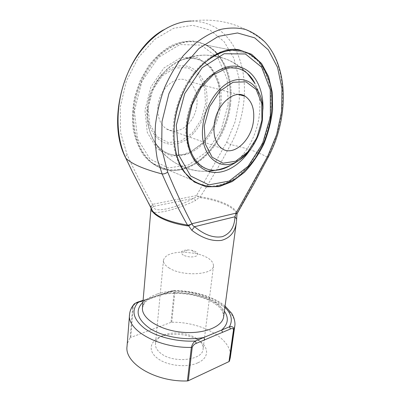 <?xml version="1.0" encoding="UTF-8"?>
<svg xmlns="http://www.w3.org/2000/svg" width="401" height="401" viewBox="0 0 401 401"><rect width="100%" height="100%" fill="white"/><g stroke="black" fill="none" stroke-linecap="round" stroke-linejoin="round"><path stroke-width="0.3" stroke-dasharray="2 1.5" d="M157.879 106.846C157.352 117.062 160.174 124.395 166.345 128.846C175.397 134.851 188.385 128.19 194.049 115.363C199.863 102.636 197.157 86.39 187.768 81.137C176.52 73.844 158.936 88.456 157.879 106.846M228.194 104.661L221.101 130.069L207.232 151.317L188.686 164.871L168.39 167.959L150.014 159.082L137.573 138.896L134.425 110.937L141.919 81.388L158.475 57.408L179.944 44.586L201.212 45.128L217.883 57.799L227.222 79.102L228.194 104.661M133.227 111.142C131.498 133.834 139.583 154.009 152.53 163.312C166.841 173.693 185.703 171.372 200.821 159.372C215.944 147.252 226.921 126.315 229.648 104.671C232.961 79.418 223.888 54.02 205.663 44.987C191.092 38.205 175.849 41.278 159.934 54.2C145.247 67.198 134.781 89.473 133.227 111.142M227.888 50.245C202.911 53.127 176.184 88.706 173.427 124.947C171.969 143.999 175.247 159.382 183.262 171.097L188.956 177.653M198.946 184.044L209.312 186.3C216.545 186.094 223.743 184.209 230.896 180.64C237.878 176.204 244.349 170.48 250.309 163.468C255.868 155.864 260.57 147.483 264.409 138.325C271.266 119.618 272.946 99.012 268.555 81.679C265.853 73.353 262.003 66.19 257.011 60.195L248.169 53.443L240.119 50.511M230.51 104.917C226.45 143.608 193.362 177.924 164.285 169.082C160.41 167.969 156.771 166.159 153.352 163.658C140.405 154.35 132.335 134.155 134.074 111.433C135.643 89.739 146.119 67.423 160.821 54.406C176.746 41.458 191.994 38.381 206.565 45.168C210.259 47.042 213.598 49.529 216.575 52.626C228.274 66.005 232.921 83.438 230.51 104.917M229.638 104.561C232.049 82.972 227.362 65.443 215.578 51.975C209.668 46.581 202.896 42.992 195.267 41.203C187.297 40.601 179.167 42.12 170.871 45.764C162.721 50.631 155.292 57.328 148.576 65.849L140.27 80.395L134.746 96.641C132.556 107.949 132.064 118.907 133.262 129.518C135.403 139.573 138.952 148.27 143.894 155.598C149.483 161.934 155.854 166.415 163.006 169.047C192.305 177.934 225.573 143.453 229.638 104.561M151.137 208.234L151.127 207.086L152.631 204.535C144.094 189.693 135.593 173.107 127.127 154.766L120.606 132.696L120.22 107.217L126.32 81.147L138.325 57.594L154.771 39.333L173.623 28.296L192.686 25.293L209.994 30.07L224.039 41.549L233.858 58.18L238.981 78.235L239.327 99.989L235.091 121.829L226.685 142.255L196.485 195.573L199.207 197.342L200.199 197.648L200.315 196.816C211.126 179.698 221.257 162.29 230.7 144.596C246.254 147.994 258.485 152.195 267.387 157.192L237.116 213.147C234.565 206.204 218.49 199.402 200.315 196.816L196.595 195.843M146.706 199.593L150.936 206.831L151.117 208.169M151.332 208.585L153.618 206.39L193.813 198.234C174.681 208.715 153.017 213.527 153.618 206.39C153.087 206.299 152.841 205.593 152.886 204.279L196.485 195.573C196.094 196.876 195.202 197.763 193.813 198.234L195.623 200.5L199.207 197.342L199.538 196.66M200.199 197.648C218.274 200.219 234.254 207.001 236.785 213.928L236.47 221.552M152.691 204.635L150.987 206.48L151.007 209.728C150.616 215.999 174.641 210.62 195.623 200.5M127.032 346.409C127.292 343.356 128.35 340.494 130.2 337.822L130.726 337.457L133.232 306.324C134.094 304.484 135.403 303.367 137.157 302.966L137.754 302.078M137.157 302.966L170.896 291.798C172.51 291.091 173.568 291.392 174.064 292.695L170.986 322.354L171.743 322.234C201.798 321.712 233.227 339.081 230.264 357.802M170.986 322.354L130.726 337.457M197.899 362.785C209.643 357.687 209.127 346.74 198.35 340.309C188.831 334.203 172.62 332.414 161.999 336.294C150.099 340.213 147.192 350.755 157.488 358.293C166.971 365.822 186.966 368.048 197.899 362.785M237.217 213.412L236.986 214.144M237.191 213.377L236.785 213.928M151.007 209.728L151.287 208.69M150.987 206.48L151.187 208.304M171.743 322.234L174.831 292.59C174.871 291.332 174.515 290.665 173.763 290.59L155.267 296.184L143.077 300.63M133.824 304.439L132.701 306.665L130.2 337.822M145.503 300.204L145.914 299.387L146.606 299.462L142.941 302.174M163.127 294.369L163.553 293.562L164.245 293.632C186.465 290.103 215.548 298.214 224.39 311.166M170.896 291.798L171.322 291.001L172.019 291.061C192.079 290.349 214.385 296.946 224.916 307.271M151.097 207.663L151.122 207.101L151.072 207.688M183.292 255.161C179.603 252.189 181.122 250.435 187.858 249.898L191.959 250.349C197.492 251.923 199.066 253.773 196.685 255.903C192.615 257.482 188.149 257.236 183.292 255.161M169.488 268.229C165.272 265.673 163.262 263.026 163.463 260.294C164.931 255.036 171.658 252.294 183.648 252.074L195.593 253.392C207.247 256.224 213.217 260.364 213.502 265.818C213.708 274.885 182.976 276.84 169.488 268.229M160.986 353.456C157.037 350.434 155.197 347.221 155.458 343.822C156.034 339.807 159.112 336.78 164.696 334.73C173.828 331.401 187.874 332.95 196.059 338.193C201.056 341.411 203.402 345.04 203.091 349.081C202.941 360.304 173.593 363.677 160.986 353.456M148.099 107.468L152.58 90.035L162.32 75.814L175.082 67.919L188.024 67.809L198.5 75.107L204.635 87.989L205.518 103.829L201.182 119.734L192.44 132.942L180.771 141.112L168.194 142.561L157.087 136.671L149.799 124.195L148.099 107.468M206.726 103.874C209.091 83.919 198.315 65.599 182.184 65.674C166.089 65.413 148.992 85.588 147.423 107.643C145.623 129.703 159.132 146.215 174.676 144.054C190.214 142.21 204.565 123.839 206.726 103.874M262.374 120.115C260.785 130.691 257.041 140.15 251.146 148.495M219.964 105.207L219.046 84.556L211.342 67.558L197.848 57.709L180.891 57.599L163.949 67.959L150.936 86.932L144.961 110.23L147.272 132.425L156.966 148.706L171.553 156.119L187.889 153.904L202.956 143.077L214.249 125.859L219.964 105.207M262.921 109.197C262.249 124.099 257.918 137.738 249.933 150.114M147.964 110.721C149.478 87.754 164.976 64.952 182.019 59.844C206.004 51.544 224.851 77.328 220.685 105.784C218.189 126.791 205.132 146.736 189.127 153.327C173.182 159.999 155.819 151.483 149.894 131.393C148.044 125.037 147.398 118.15 147.964 110.721M246.119 72.38C235.392 64.761 223.317 65.995 209.893 76.08C197.523 86.3 188.104 105.142 186.264 123.503C183.182 151.277 198.059 171.999 215.984 170.194C188.259 176.004 158.335 158.435 149.894 131.393C154.591 145.383 162.515 153.242 173.658 154.976L182.986 154.515L191.272 151.403L201.472 143.789C207.618 136.962 212.525 128.937 216.199 119.719L219.482 105.358C223.282 76.566 205.337 52.035 182.019 59.844C203.828 50.165 231.111 55.804 247.292 73.338M230.695 165.257C254.384 151.593 267.733 108.054 254.931 83.463M235.482 49.559C225.803 31.057 211.106 21.554 191.397 21.047C219.006 17.459 243.567 24.501 265.071 42.185C288.585 67.969 287.522 120.044 267.387 157.192L268.234 157.162M226.685 142.255L230.7 144.596C246.435 115.538 249.402 76.832 235.728 50.035M157.342 294.003C148.3 297.046 143.342 301.607 142.47 307.687L144.35 303.251C145.799 300.95 149.779 298.55 156.29 296.048C172.42 290.73 198.254 293.602 212.786 302.329C216.585 304.895 218.901 306.68 219.743 307.677L222.56 311.467L223.648 316.65L223.738 315.071C224.024 298.018 181.422 285.312 157.342 294.003M129.538 314.62C129.779 311.783 130.831 309.131 132.701 306.665L133.232 306.324M174.064 292.695L174.831 292.59C205.372 292.404 237.522 308.825 234.76 326.234M127.127 154.766C125.909 155.814 125.403 156.806 125.618 157.743M238.44 94.501L187.768 81.137M221.773 148.47L166.345 128.846M262.785 107.112C261.131 94.892 256.003 83.453 247.983 74.085C242.164 68.265 235.557 63.538 228.174 59.904C220.48 56.987 212.525 55.383 204.299 55.097C196.084 55.589 188.169 57.393 180.55 60.506C173.257 64.32 166.776 69.213 161.107 75.177C153.322 84.741 148.485 96.31 147.137 108.566C143.613 142.144 174.059 173.603 207.733 171.177M249.191 53.649L205.663 44.987M191.051 179.583L152.53 163.312M248.169 53.443L206.565 45.168M191.452 179.748L153.352 163.658M151.067 207.718L151.042 208.024M163.297 29.985C172.6 24.371 181.964 21.393 191.397 21.047M225.081 306.048C213.382 296.254 192.911 290.419 173.763 290.59L171.322 291.001L143.102 300.314M187.858 249.898L183.648 252.074M191.959 250.349L195.593 253.392M163.463 260.294L155.458 343.822M213.502 265.818L203.091 349.081M164.696 334.73L161.999 336.294M196.059 338.193L198.35 340.309M183.262 171.097L184.234 172.014M216.575 52.626L215.578 51.975M164.285 169.082L163.006 169.047"/><path stroke-width="0.6" d="M214.154 124.937C215.964 104.957 234.269 88.646 245.206 96.285C251.998 101.117 254.75 109.403 253.452 121.137C251.272 140.746 233.151 157.017 221.773 148.47C215.753 143.864 213.217 136.019 214.154 124.937M176.285 125.262L178.671 154.926L190.625 176.009L208.811 184.886L229.192 181.072L248.084 166.3L262.54 143.578L270.399 116.621L270.269 89.639L261.673 67.218L245.437 53.995L224.139 53.719L202.134 67.729L184.716 93.608L176.285 125.262M174.4 125.277C176.58 102.185 187.808 78.2 203.006 64.12C219.442 50.105 234.836 46.616 249.191 53.649L258.47 60.882C263.642 67.358 267.522 75.097 270.114 84.095C274.164 102.801 271.417 124.791 263.116 144.039L255.763 157.528C249.973 165.708 243.507 172.575 236.364 178.139C228.966 182.796 221.417 185.638 213.718 186.671C206.094 186.55 198.986 184.38 192.39 180.144C179.638 170.666 172.019 149.473 174.4 125.277M188.956 177.653L191.452 179.748L198.946 184.044M240.119 50.511L237.608 50.08L227.888 50.245M174.35 125.438C177.387 83.248 212.239 44.466 239.101 49.829L251.557 54.27L261.577 63.528L268.585 76.606L272.279 92.37L272.595 109.653C271.196 121.558 268.234 133.112 263.713 144.315C258.404 155.007 251.983 164.345 244.455 172.32L232.229 181.553L219.197 186.585L206.209 186.831L194.214 181.969L184.234 172.014C176.159 160.205 172.861 144.681 174.35 125.438M236.47 221.552L236.986 214.144L236.014 213.137L267.683 156.27L276.67 134.576L281.582 111.473L281.968 88.506L277.547 67.373L268.334 49.869L254.695 37.849L237.527 32.967L218.279 36.406L198.931 48.456L181.763 68.24L168.921 93.639L162.004 121.603L161.678 148.751L167.668 172.049C175.708 191.282 183.798 208.58 191.929 223.933L192.199 223.663C192.32 225.146 193.107 226.159 194.565 226.7C204.39 234.926 213.663 238.244 222.39 236.65C230.304 233.613 234.5 226.986 234.966 216.776L236.675 219.096M236.395 222.164L236.389 222.189C235.192 231.883 230.224 237.943 221.502 240.374C212.069 241.522 202.179 238.169 191.828 230.304L188.625 225.843L187.457 225.853L187.508 225.086C178.811 209.939 170.35 192.896 162.124 173.954C143.769 169.177 131.688 163.939 125.884 158.24L132.39 171.768L146.706 199.593M188.269 380.765L187.397 380.95C155.052 382.118 124.305 363.035 127.032 346.409L129.538 314.62C129.839 311.191 131.077 308.038 133.247 305.161C134.606 303.477 136.27 302.494 138.25 302.224C130.962 310.429 133.062 319.151 144.545 328.399C156.144 336.79 176.881 342.058 195.317 341.025L196.32 343.351C194.555 343.903 193.197 345.196 192.239 347.241L188.269 380.765L228.991 361.587L233.507 329.747C233.086 328.389 232.054 328.143 230.42 329.005L196.32 343.351M187.397 380.95L191.352 347.406C192.154 344.414 193.472 342.284 195.317 341.025L229.432 326.81C232.104 326.163 233.603 327.015 233.933 329.366L234.76 326.234L230.264 357.802L229.412 361.176L228.991 361.587M191.828 230.304L194.565 226.7L234.966 216.776L236.014 213.137L192.199 223.663L188.625 225.843L188.41 225.136L191.994 224.044M151.117 208.169L152.586 211.021C157.984 217.347 169.628 222.034 187.508 225.086L188.41 225.136M236.124 213.422L237.217 213.412L253.798 184.124L268.269 157.102L267.683 156.27M142.941 302.174C134.641 310.605 137.127 319.482 150.4 328.81C163.688 337.051 186.625 340.83 203.788 337.497L204.791 339.787M224.39 311.166C229.031 317.943 228.104 324.244 221.608 330.073L222.6 332.299M224.916 307.271C231.452 313.697 232.961 320.214 229.432 326.81L230.42 329.005M133.824 304.439C133.824 304.068 135.067 303.301 137.563 302.143L138.25 302.224L143.077 300.63M261.928 120.32L261.733 103.268L256.179 89.498L246.024 81.839L233.046 82.255L219.883 91.132L209.492 106.836L204.269 125.889L205.317 143.974L212.154 157.222L223.066 163.202L235.703 161.212L247.678 152.044L256.936 137.563L261.928 120.32M251.146 148.495C247.502 153.533 243.412 157.488 238.876 160.355C220.269 173.257 199.076 155.934 202.831 125.854C205.051 104.576 219.623 83.864 234.475 80.2C249.347 76.335 261.337 88.892 262.785 107.112L262.374 120.115M249.933 150.114C238.906 166.786 222.054 175.904 208.019 171.272C194.014 166.696 184.605 147.528 186.951 124.285C188.535 111.939 192.465 100.466 198.741 89.859C207.427 76.566 219.136 68.01 230.304 66.31C250.099 63.924 263.883 84.365 262.921 109.197M246.119 72.38C249.718 75.188 252.655 78.882 254.931 83.463C250.79 75.228 244.901 70.155 237.272 68.255L230.485 67.794L226.545 68.396L213.257 74.802L201.112 87.508L192.094 104.791L187.603 124.044C184.771 152.38 198.971 171.673 215.984 170.194C220.951 169.854 225.853 168.209 230.695 165.257M167.668 172.049C165.959 173.417 164.109 174.054 162.124 173.954L157.352 159.257C155.327 148.355 154.706 136.756 155.493 124.46C157.127 111.999 160.154 99.724 164.585 87.634C169.748 75.929 175.959 65.303 183.217 55.759L195.031 43.624C203.447 37.042 212.009 32.301 220.72 29.398C229.332 27.584 237.527 27.589 245.302 29.403C252.695 32.185 259.287 36.446 265.071 42.185C289.512 68.626 288.144 120.185 268.269 157.102L268.234 157.162M235.728 50.035L235.482 49.559M191.397 21.047C168.801 21.443 143.433 40.356 129.388 69.674C115.333 98.977 114.541 134.781 125.884 158.24L125.809 158.139C105.453 120.175 124.917 51.549 163.297 29.985M151.042 208.024L142.47 307.687C141.232 317.953 158.651 329.727 180.856 332.113C203.046 334.629 222.615 326.935 223.648 316.65L236.389 222.189M187.457 225.853C167.112 222.871 151.523 214.901 151.137 208.234M192.239 347.241L191.352 347.406C158.365 348.188 126.861 330.068 129.538 314.62M233.507 329.747L233.933 329.366L229.412 361.176M125.618 157.743L132.39 171.773M245.206 96.285L238.44 94.501M207.733 171.177C219.157 170.56 229.537 166.951 238.876 160.355L247.968 152.485C255.592 143.493 260.399 132.716 262.379 120.155L262.785 107.112M254.931 83.463L247.292 73.338M192.39 180.144L191.051 179.583M151.187 208.304L132.38 171.743M234.76 326.234C235.688 321.707 233.222 315.462 231.628 313.311L225.081 306.048M143.102 300.314L137.754 302.078M236.986 214.144L237.217 213.412M237.608 50.08L239.101 49.829"/></g></svg>
